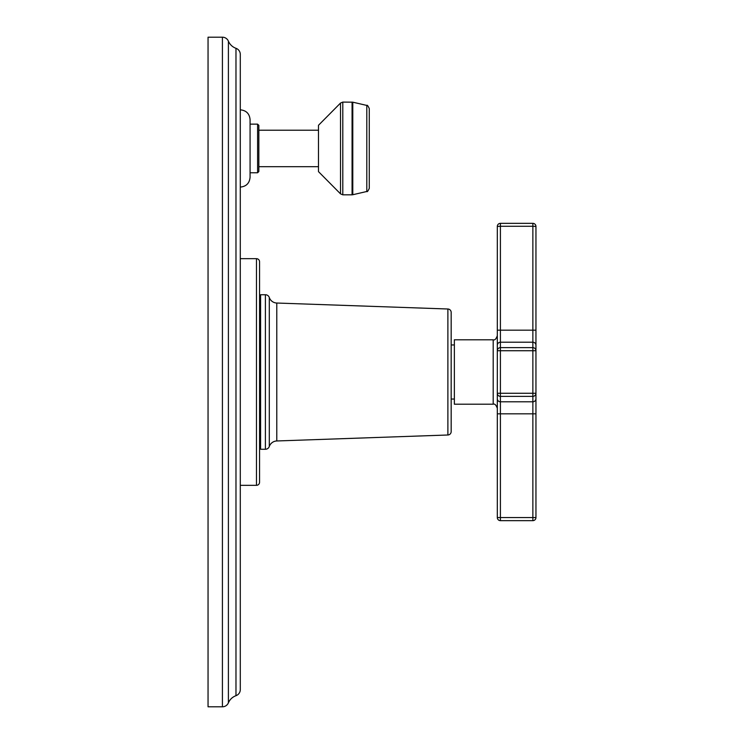 <?xml version="1.0" encoding="UTF-8"?>
<svg xmlns="http://www.w3.org/2000/svg" width="744" height="744" viewBox="0 0 744 744"><rect width="100%" height="100%" fill="white"/><g stroke="black" fill="none" stroke-linecap="round" stroke-linejoin="round"><path stroke-width="1.12" d="M208.05 706.8L208.05 37.2L222.419 37.2L222.419 706.8L208.05 706.8M222.419 37.2A6.491 6.491 0 0 1 228.399 41.162L228.399 702.838A6.491 6.491 0 0 1 222.419 706.8M228.399 41.162A12.918 12.918 0 0 0 235.978 48.304L235.978 695.696A12.918 12.918 0 0 0 228.399 702.838M235.978 48.304A6.491 6.491 0 0 1 240.293 54.424L240.293 689.576A6.491 6.491 0 0 1 235.978 695.696M240.293 187.088C246.236 186.512 249.5 183.247 250.077 177.305L250.077 119.617C249.5 113.665 246.236 110.41 240.293 109.824M258.838 148.456L258.838 171.529L257.601 172.766L257.601 124.146L258.838 125.383L258.838 148.456M318.488 166.693L258.838 166.693M318.488 130.219L258.838 130.219M318.488 125.28L318.488 171.632L340.529 193.868L340.529 103.044L318.488 125.28M369.266 188.372L369.266 108.54C367.982 105.797 367.155 104.755 366.801 105.425L366.801 191.487C367.173 192.157 367.992 191.115 369.266 188.372M240.293 258.68L256.466 258.68L256.466 485.321L240.293 485.321M256.466 485.321A3.088 3.088 0 0 0 259.563 482.224L259.563 261.776A3.088 3.088 0 0 0 256.466 258.68M259.563 437.677L260.586 437.677M259.563 306.323L260.586 306.323M260.586 449.264L260.586 294.736L265.394 294.736L265.394 449.264L260.586 449.264M269.291 297.507L269.291 446.493A8.24 8.24 0 0 1 276.787 440.969L447.888 434.998A3.404 3.404 0 0 0 451.171 431.594L451.171 312.406A3.404 3.404 0 0 0 447.888 309.002L276.787 303.031A8.24 8.24 180 0 1 269.291 297.507A4.12 4.12 180 0 0 265.394 294.736M269.291 446.493A4.12 4.12 0 0 1 265.394 449.264M454.361 372L454.361 404.197L493.198 404.197L493.198 339.803L454.361 339.803L454.361 372M535.95 226.436L532.862 226.278L532.862 223.349L500.405 223.349L532.862 223.349A3.088 3.088 0 0 1 535.95 226.436L535.95 517.564A3.088 3.088 0 0 1 532.862 520.651L500.405 520.651A3.088 3.088 0 0 1 497.318 517.564L497.318 335.683C496.109 339.032 494.732 340.408 493.198 339.803M497.318 330.178L535.95 330.178L535.95 350.722L497.318 350.722L497.318 226.436L500.405 226.278L500.405 223.349A3.088 3.088 0 0 0 497.318 226.436M493.198 404.197C494.732 403.592 496.109 404.969 497.318 408.317L497.318 393.278A3.088 3.088 0 0 0 500.405 396.366L500.405 226.278L532.862 226.278L532.862 393.278L497.318 393.278M535.95 350.722A3.088 3.088 180 0 0 532.862 347.634L500.405 347.634A3.088 3.088 0 0 0 497.318 350.722M535.95 398.71A3.088 3.088 180 0 1 532.862 401.797L532.862 396.366A3.088 3.088 180 0 0 535.95 393.278L532.862 393.278L532.862 396.366L500.405 396.366L500.405 401.797L532.862 401.797L532.862 520.651L500.405 520.651L500.405 401.797A3.088 3.088 0 0 1 497.318 398.71M535.95 517.564L497.318 517.564M340.529 193.868L342.798 194.816L342.798 102.095L340.529 103.044M352.07 102.095L352.07 194.816L352.786 194.733L352.786 102.179L342.798 102.095M276.787 303.031L276.787 440.969M447.888 309.002L447.888 434.998M535.95 345.29A3.088 3.088 180 0 0 532.862 342.203L500.405 342.203A3.088 3.088 0 0 0 497.318 345.29M535.95 413.822L497.318 413.822M250.077 124.146L257.601 124.146M250.077 172.766L257.601 172.766M342.798 194.816L352.07 194.816M366.801 105.425L352.786 102.179M352.786 194.733L366.801 191.487M451.171 344.956L454.361 344.956M451.171 399.044L454.361 399.044"/></g></svg>
